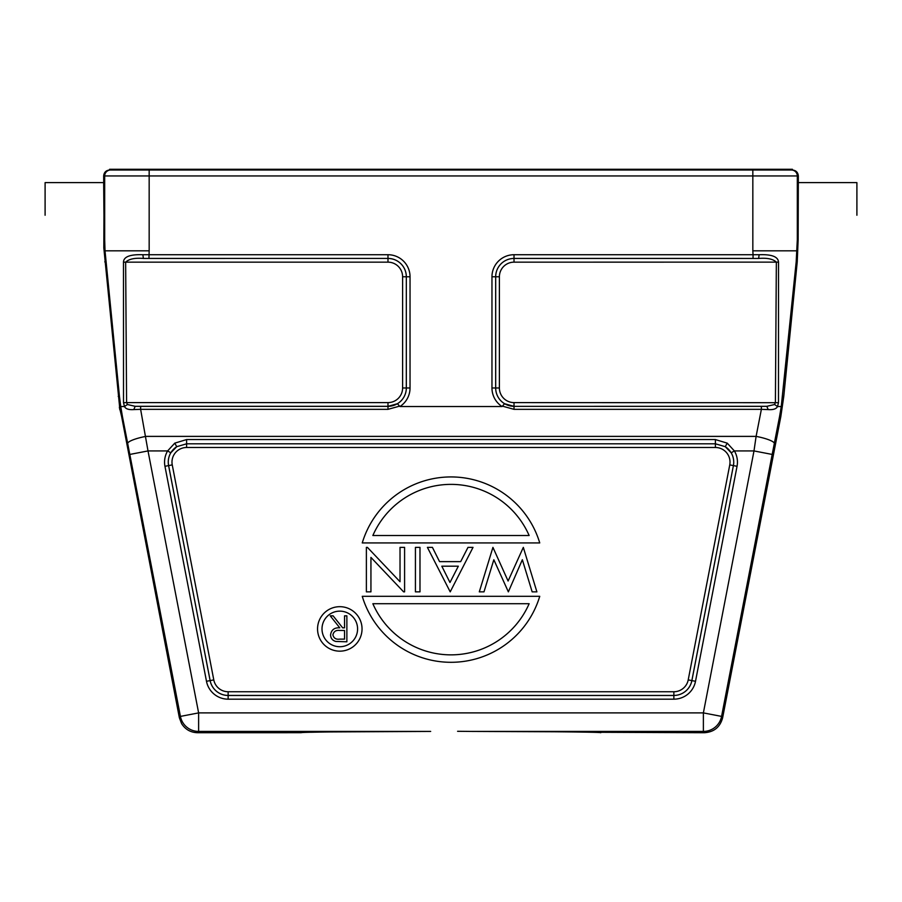 <?xml version="1.0" encoding="UTF-8"?>
<svg xmlns="http://www.w3.org/2000/svg" width="902" height="902" viewBox="0 0 902 902"><rect width="100%" height="100%" fill="white"/><g stroke="black" fill="none" stroke-linecap="round" stroke-linejoin="round"><path stroke-width="1.35" d="M457.585 731.297L471.103 731.421M45.1 215.24L45.1 182.621L103.662 182.621L103.956 215.24L103.662 175.946C104.023 172.35 105.996 170.377 109.604 170.016L110.619 170.016L110.619 169.283L791.381 169.283L791.381 170.016L792.396 170.016L792.396 169.283L791.381 169.283M110.619 169.283L109.604 169.283L109.604 170.016M119.786 408.583L103.82 247.87L103.854 239.74L104.688 239.74L104.688 175.946A5.931 5.931 -90 0 1 110.619 170.016L791.381 170.016A5.931 5.931 90 0 1 797.312 175.946L797.312 239.74L798.146 239.74L798.338 175.946L752.832 175.946L752.832 169.283M796.985 250.835L752.832 250.835L753.057 254.725L759.134 254.725C771.706 254.24 778.167 256.709 778.516 262.132L778.482 402.698L777.524 406.52L781.256 406.52L796.184 261.873L797.312 239.74M753.057 258.423L753.057 254.725L514.016 254.725L514.016 258.423L758.627 258.446C767.128 257.735 773.037 258.975 776.351 262.155L775.404 402.608L774.559 404.513L766.858 406.317L514.016 406.362L504.568 403.713L502.064 406.52L399.936 406.52L397.432 403.713L387.984 406.362L387.984 402.608A14.624 14.624 0 0 0 402.608 387.984L402.608 276.779A14.624 14.624 0 0 0 387.984 262.155L125.649 262.155C129.031 258.964 134.939 257.735 143.373 258.446L148.943 258.423L149.168 250.835L105.015 250.835L119.459 396.429L120.744 406.52L124.487 406.509L123.518 402.698L123.484 262.132C123.664 256.743 130.125 254.274 142.866 254.725L387.984 254.725A22.054 22.054 0 0 1 410.038 276.779L410.038 387.984A22.054 22.054 0 0 1 399.936 406.52M792.396 170.016C796.004 170.377 797.977 172.35 798.338 175.946M774.559 404.513L777.524 406.52C776.329 408.922 773.217 409.948 768.177 409.587L761.378 409.339L756.101 436.388A18.536 3.574 11 0 1 774.299 443.536L779.576 416.476L780.839 416.476L783.77 396.429L797.233 261.873L798.146 239.74M856.9 215.24L856.9 182.621L798.338 182.621L798.044 215.24M103.854 239.74L103.956 215.24M104.688 239.74L105.015 250.835M142.866 254.725L143.373 258.446L387.984 258.423L148.943 258.423M402.608 387.984L406.328 387.984L406.328 276.779L406.317 387.984A18.333 18.333 0 0 1 387.984 406.317L135.142 406.317L127.441 404.513L126.596 402.608L123.518 402.698M779.576 416.476L781.256 406.52M780.839 416.476L722.649 717.699C720.157 727.046 714.091 732.052 704.451 732.717L590.99 732.255M120.744 406.52L122.424 416.476L121.612 416.476L119.459 407.332M121.612 416.476L179.351 717.699L181.595 723.618C185.305 729.459 190.626 732.503 197.549 732.717L198.62 731.421A18.536 18.536 -140.5 0 1 180.423 716.402L179.351 717.699M129.809 454.439L180.423 716.402L198.62 712.896L148.007 450.932L129.809 454.439L127.701 443.536A18.536 3.574 -11 0 1 145.899 436.388L756.101 436.388L753.993 450.932L734.386 450.932L727.237 443.153L715.387 439.556L186.613 439.556L174.762 443.153L167.614 450.932L148.007 450.932L140.622 409.339L133.823 409.587C128.738 409.936 125.615 408.91 124.487 406.509L127.441 404.513M140.622 406.362L387.984 406.362L387.984 409.339L140.622 409.339L140.622 406.362L135.142 406.317L133.823 409.587M170.794 452.804A18.356 18.356 0 0 0 168.257 462.117A18.333 18.333 0 0 1 176.758 446.67L170.794 452.804L167.614 450.932A22.054 22.054 0 0 0 164.953 466.3L206.49 681.303A22.054 22.054 0 0 0 228.138 699.174L673.862 699.174A22.054 22.054 0 0 0 695.51 681.303L737.047 466.3A22.054 22.054 0 0 0 734.386 450.932L731.206 452.804L725.242 446.67L727.237 443.153M186.613 439.556L186.613 443.807L176.758 446.67L174.762 443.153M715.387 447.493A14.624 14.624 0 0 1 729.752 464.891L688.215 679.894A14.624 14.624 0 0 1 673.862 691.744L228.138 691.744A14.624 14.624 0 0 1 213.785 679.894L172.248 464.891A14.624 14.624 0 0 1 186.613 447.493L715.387 447.493L715.387 443.807L725.242 446.67A18.333 18.333 0 0 1 733.721 462.117A18.356 18.356 0 0 0 731.206 452.804M539.746 596.312L362.254 596.312A92.669 92.669 0 0 0 539.746 596.312M372.864 603.72A85.262 85.262 0 0 0 529.136 603.72L372.864 603.72M523.318 547.379L536.893 591.859L532.157 591.859L522.348 559.725L508.356 591.859L493.834 559.736L483.991 591.859L479.3 591.859L492.932 547.379L508.097 581.023L523.318 547.379M450.211 591.859L427.401 547.379L432.419 547.379L439.556 561.63L460.674 561.63L467.98 547.379L473.02 547.379L450.211 591.859M441.822 566.197L449.974 582.489L458.329 566.197L441.822 566.197M419.982 547.379L419.982 591.859L415.427 591.859L415.427 547.379L419.982 547.379M400.026 547.379L404.592 547.379L404.592 591.859L403.622 591.859L370.936 557.413L370.936 591.859L366.381 591.859L366.381 547.379L367.418 547.379L400.026 581.734L400.026 547.379M362.254 542.925L539.746 542.925A92.669 92.669 0 0 0 362.254 542.925M529.136 535.517A85.262 85.262 0 0 0 372.864 535.517L529.136 535.517M317.549 628.931A22.246 22.246 0 0 1 339.795 606.685A22.246 22.246 0 0 1 362.04 628.931A22.246 22.246 0 0 1 339.795 651.165A22.246 22.246 0 0 1 317.549 628.931M357.587 628.931A17.792 17.792 0 0 0 339.795 611.139A17.792 17.792 0 0 0 322.003 628.931A17.792 17.792 0 0 0 339.795 646.723A17.792 17.792 0 0 0 357.587 628.931M346.875 615.852L346.875 641.796L335.803 641.446C332.466 640.51 330.718 638.312 330.572 634.861C331.35 629.833 334.416 627.488 339.772 627.826L330.245 615.852L333.12 615.852L342.659 627.826L344.541 627.826L344.541 615.852L346.875 615.852M344.541 639.135L344.541 630.487L339.795 630.453C336.006 629.991 333.706 631.456 332.906 634.861C333.717 638.199 335.972 639.619 339.682 639.135L344.541 639.135M722.649 717.699L721.577 716.402L772.191 454.439L753.993 450.932L703.38 712.896L721.577 716.402A18.536 18.536 140.5 0 1 703.38 731.421L471.329 731.421C543.635 731.499 602.48 732.097 600.755 732.717L600.755 732.717M197.549 732.717L301.268 732.695C299.611 732.086 358.601 731.499 430.671 731.421L330.583 731.939M317.978 732.12L311.213 732.255M584.022 732.12L571.417 731.939M555.711 731.781L471.329 731.421M119.368 407.197L119.831 409.733M778.516 262.132L514.016 262.155A14.624 14.624 0 0 0 499.392 276.779L499.392 387.984A14.624 14.624 0 0 0 514.016 402.608L778.482 402.698M768.177 409.587L766.858 406.317L761.378 406.362L761.378 409.339L514.016 409.339L502.82 406.25M514.016 254.725A22.054 22.054 0 0 0 491.962 276.779L491.962 387.984L495.683 387.984L495.683 276.779A18.333 18.333 0 0 1 514.016 258.446L758.627 258.446L759.134 254.725M704.451 732.717L703.38 731.421L703.38 712.896L198.62 712.896L198.62 731.421L430.671 731.421M149.168 169.283L149.168 250.835M752.832 250.835L752.832 175.946L103.662 175.946M491.962 387.984A22.054 22.054 0 0 0 502.064 406.52M797.233 261.873L796.184 261.873M123.484 262.132L125.649 262.155L126.596 402.608L387.984 402.608M387.984 262.155L387.984 258.446A18.333 18.333 0 0 1 406.317 276.779L402.608 276.779M410.038 276.779L406.328 276.779A18.356 18.356 0 0 0 387.984 258.423L387.984 254.725M397.432 403.713A18.356 18.356 0 0 0 406.328 387.984L410.038 387.984M387.984 409.339L399.18 406.25M772.191 454.439L774.299 443.536M782.541 396.429L783.77 396.429M118.23 396.429L119.459 396.429M105.816 261.873L104.767 261.873M122.424 416.476L127.701 443.536M206.49 681.303L210.143 680.593L168.595 465.601A18.333 18.333 0 0 1 168.279 462.117A18.356 18.356 0 0 0 168.595 465.601L164.953 466.3M715.387 439.556L715.387 443.807L186.613 443.807L186.613 447.493M737.047 466.3L733.405 465.601A18.356 18.356 0 0 0 733.743 462.117A18.333 18.333 0 0 1 733.382 465.601L729.752 464.891M688.215 679.894L691.879 680.593L733.405 465.601L691.857 680.593A18.333 18.333 0 0 1 673.862 695.442A18.356 18.356 0 0 0 691.879 680.593L695.51 681.303M673.862 699.174L673.862 691.744M172.248 464.891L168.618 465.601L210.121 680.593A18.356 18.356 0 0 0 228.138 695.465L673.862 695.465L228.138 695.442L228.138 699.174M228.138 691.744L228.138 695.442A18.333 18.333 0 0 1 210.143 680.593L213.785 679.894M514.016 409.339L514.016 406.362L761.378 406.362M514.016 262.155L514.016 258.446A18.356 18.356 0 0 0 495.672 276.779L495.672 387.984A18.356 18.356 0 0 0 504.568 403.713M499.392 276.779L491.962 276.779M514.016 402.608L514.016 406.317A18.333 18.333 0 0 1 495.683 387.984L499.392 387.984"/></g></svg>
